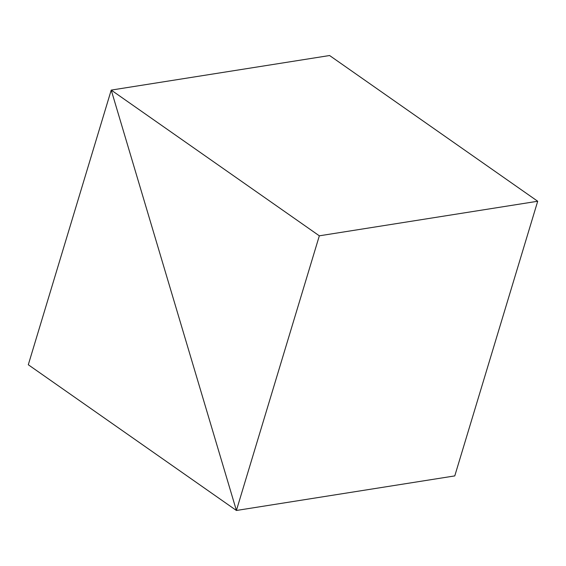 <?xml version="1.0" encoding="UTF-8"?>
<svg xmlns="http://www.w3.org/2000/svg" width="566" height="566" viewBox="0 0 566 566"><rect width="100%" height="100%" fill="white"/><g stroke="black" fill="none" stroke-linecap="round" stroke-linejoin="round"><path stroke-width="0.85" d="M236.404 510.475L28.3 364.752L111.226 90.093L236.404 510.475L111.226 90.093L319.33 235.817L236.404 510.475L454.774 475.907L236.404 510.475M329.596 55.525L111.226 90.093L329.596 55.525L537.7 201.248L319.33 235.817M537.7 201.248L454.774 475.907"/></g></svg>
